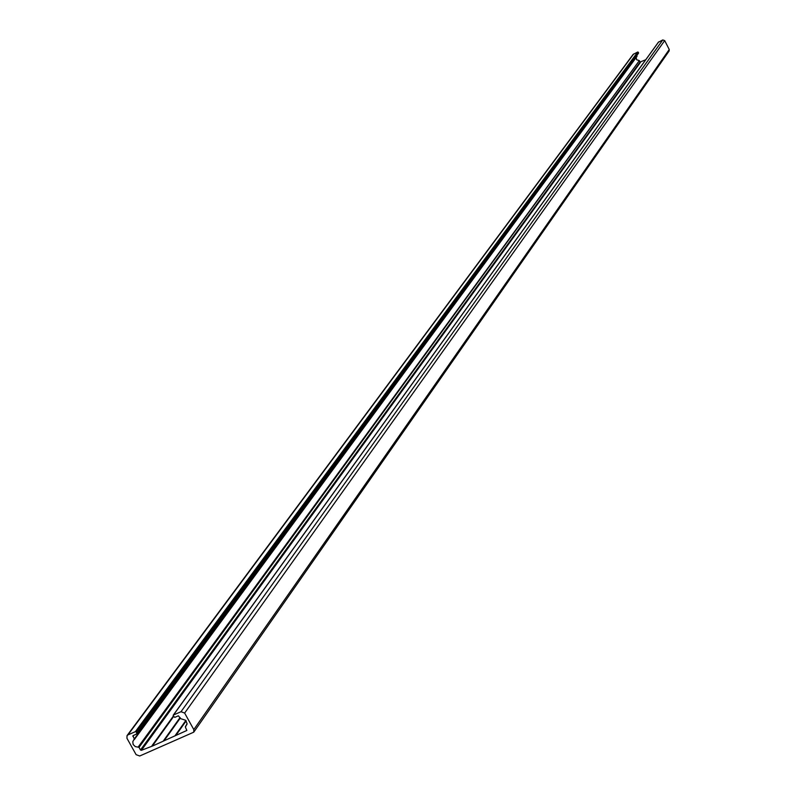 <?xml version="1.0" encoding="UTF-8"?>
<svg xmlns="http://www.w3.org/2000/svg" width="796" height="796" viewBox="0 0 796 796"><rect width="100%" height="100%" fill="white"/><g stroke="black" fill="none" stroke-linecap="round" stroke-linejoin="round"><path stroke-width="1.19" d="M134.375 739.424L636.999 56.058L134.305 738.927L132.783 741.713L133.151 744.509L135.31 746.598L139.011 747.345L639.337 60.625L138.215 746.966M636.133 57.571L636.681 59.809L638.919 60.436M134.305 738.927L132.922 735.733L136.932 733.822L136.295 731.992L135.39 731.653L127.927 734.917L127.042 735.613L126.942 738.26L136.106 754.658L139.708 756.001L193.746 732.181L193.806 729.574L184.642 713.067L181.01 711.714L173.468 715.007L173.22 715.853L174.782 717.365L178.374 715.803L180.702 718.679L185.657 720.28L187.07 723.584L185.398 727.146L186.861 730.459L152.673 745.961L141.389 750.32L140.494 749.991L640.074 62.058L639.337 60.625M640.074 62.058L645.775 59.71M658.451 42.198L662.769 39.939L664.69 40.606L669.247 49.521L669.147 50.964L193.746 732.181M127.042 735.613L633.158 54.397L637.755 52.009L638.531 53.173L137.031 733.554M140.494 749.991L139.011 747.345M151.996 745.713L173.349 716.082M175.946 735.295L186.174 720.858M175.08 735.673L185.856 720.48M164.394 740.32L180.324 718.012M163.528 740.698L180.065 717.554M152.862 745.335L173.598 716.529M185.558 726.36L186.951 724.4M141.389 750.32L640.551 62.217M132.892 736.39L133.688 735.315M136.952 733.166L638.561 52.805M136.295 731.992L638.233 52.168M135.39 731.653L637.755 52.009M127.927 734.917L633.656 53.989M193.806 729.574L669.247 49.521M184.642 713.067L664.69 40.606M181.01 711.714L662.769 39.939M173.468 715.007L658.64 41.929M134.285 739.583L636.969 56.426M185.418 726.499L186.97 724.3M136.932 733.822L638.531 53.173M173.239 715.196L658.511 42.039"/></g></svg>
